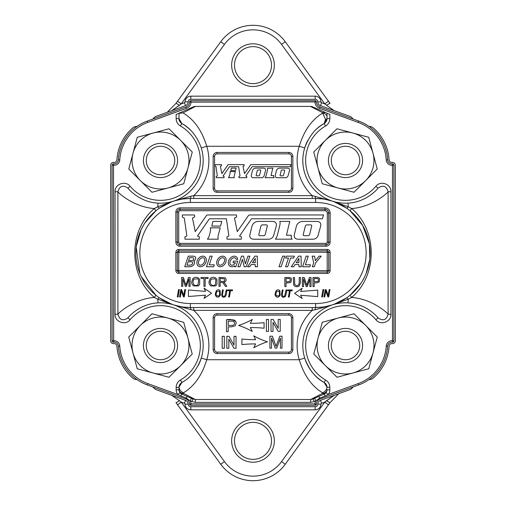 <?xml version="1.0" encoding="UTF-8"?>
<svg xmlns="http://www.w3.org/2000/svg" width="506" height="506" viewBox="0 0 506 506"><rect width="100%" height="100%" fill="white"/><g stroke="black" fill="none" stroke-linecap="round" stroke-linejoin="round"><path stroke-width="0.76" d="M253 422.352A18.501 18.501 0 0 1 269.021 450.1A18.501 18.501 0 0 1 236.979 450.1A18.501 18.501 0 0 1 253 422.352A18.501 18.501 0 0 1 269.021 450.1A18.501 18.501 0 0 1 236.979 450.1A18.501 18.501 0 0 1 253 422.352A18.501 18.501 0 0 1 269.021 450.1A18.501 18.501 0 0 1 236.979 450.1A18.501 18.501 0 0 1 253 422.352A18.501 18.501 0 0 1 269.021 450.1A18.501 18.501 0 0 1 236.979 450.1A18.501 18.501 0 0 1 253 422.352A18.501 18.501 0 0 1 269.021 450.1A18.501 18.501 0 0 1 236.979 450.1A18.501 18.501 0 0 1 253 422.352A18.501 18.501 0 0 1 269.021 450.1A18.501 18.501 0 0 1 236.979 450.1A18.501 18.501 0 0 1 253 422.352M328.445 404.8L285.239 464.274A39.847 39.847 0 0 1 220.761 464.274L175.961 402.618L220.761 464.274L177.555 404.8L181.237 402.125L177.555 404.8L220.761 464.274A39.847 39.847 0 0 0 285.239 464.274A39.847 39.847 0 0 1 220.761 464.274L224.449 461.598L181.237 402.125L179.39 400.651L181.237 402.125L184.437 403.288A0.949 0.949 0 0 1 185.057 404.167L188.188 404.111A4.08 4.08 0 0 0 185.506 400.347L156.31 389.721A5.692 5.692 0 0 1 154.121 388.285A28.462 28.462 0 0 0 152.711 386.894A28.462 28.462 0 0 1 154.121 388.285A5.692 5.692 0 0 0 156.31 389.721L185.506 400.347A4.08 4.08 0 0 1 188.188 404.111A2.631 2.631 0 0 0 190.819 406.697A2.631 2.631 0 0 1 188.188 404.111L185.057 404.167A5.762 5.762 0 0 0 190.819 409.828L190.819 406.697L315.181 406.697L190.819 406.697L190.819 409.828A5.762 5.762 0 0 1 185.057 404.167A0.949 0.949 0 0 0 184.437 403.288L185.506 400.347L184.437 403.288L181.237 402.125L224.449 461.598L220.761 464.274A39.847 39.847 0 0 0 285.239 464.274L330.038 402.618L328.445 404.8L324.763 402.125L334.257 395.338L326.61 400.651A4.554 0.424 36 0 0 330.038 402.618L338.78 393.693L330.038 402.618A4.554 0.424 36 0 1 326.61 400.651L324.763 402.125L328.445 404.8M285.239 41.726L330.038 103.382L285.239 41.726L328.445 101.2L324.763 103.875L328.445 101.2L285.239 41.726A39.847 39.847 0 0 0 220.761 41.726A39.847 39.847 0 0 1 285.239 41.726A39.847 39.847 0 0 0 220.761 41.726A39.847 39.847 0 0 1 285.239 41.726L281.551 44.401L324.763 103.875L326.61 105.349L324.763 103.875L321.563 102.712A0.949 0.949 0 0 1 320.943 101.832L317.812 101.889A4.08 4.08 0 0 0 320.494 105.653L349.69 116.279A5.692 5.692 0 0 1 351.879 117.715A28.462 28.462 0 0 0 353.289 119.106A28.462 28.462 0 0 1 351.879 117.715A5.692 5.692 0 0 0 349.69 116.279L320.494 105.653A4.08 4.08 0 0 1 317.812 101.889A2.631 2.631 0 0 0 315.181 99.302A2.631 2.631 0 0 1 317.812 101.889L320.943 101.832A5.762 5.762 0 0 0 315.181 96.172L315.181 99.302L190.819 99.302L315.181 99.302L315.181 96.172A5.762 5.762 0 0 1 320.943 101.832A0.949 0.949 0 0 0 321.563 102.712L320.494 105.653L321.563 102.712L324.763 103.875L281.551 44.401L285.239 41.726M177.555 101.2L220.761 41.726L175.961 103.382L177.555 101.2L181.237 103.875L171.743 110.662L179.39 105.349A4.554 0.424 -144 0 0 175.961 103.382L167.22 112.307L175.961 103.382A4.554 0.424 -144 0 1 179.39 105.349L181.237 103.875L177.555 101.2M253 46.647A18.501 18.501 0 0 1 269.021 74.395A18.501 18.501 0 0 1 236.979 74.395A18.501 18.501 0 0 1 253 46.647A18.501 18.501 0 0 1 269.021 74.395A18.501 18.501 0 0 1 236.979 74.395A18.501 18.501 0 0 1 253 46.647A18.501 18.501 0 0 1 269.021 74.395A18.501 18.501 0 0 1 236.979 74.395A18.501 18.501 0 0 1 253 46.647A18.501 18.501 0 0 1 269.021 74.395A18.501 18.501 0 0 1 236.979 74.395A18.501 18.501 0 0 1 253 46.647A18.501 18.501 0 0 1 269.021 74.395A18.501 18.501 0 0 1 236.979 74.395A18.501 18.501 0 0 1 253 46.647A18.501 18.501 0 0 1 269.021 74.395A18.501 18.501 0 0 1 236.979 74.395A18.501 18.501 0 0 1 253 46.647M171.743 395.338L179.39 400.651A4.554 0.424 144 0 1 175.961 402.618A4.554 0.424 144 0 0 179.39 400.651L171.743 395.338M334.257 110.662L326.61 105.349A4.554 0.424 -36 0 1 330.038 103.382A4.554 0.424 -36 0 0 326.61 105.349L334.257 110.662M188.188 101.889A2.631 2.631 0 0 1 190.819 99.302A2.631 2.631 0 0 0 188.188 101.889A4.08 4.08 0 0 1 185.506 105.653A4.08 4.08 0 0 0 188.188 101.889L185.057 101.832A0.949 0.949 0 0 1 184.437 102.712L185.506 105.653L156.31 116.279L185.506 105.653L184.437 102.712L181.237 103.875L224.449 44.401A35.293 35.293 0 0 1 281.551 44.401A35.293 35.293 0 0 0 224.449 44.401L220.761 41.726L224.449 44.401L181.237 103.875L184.437 102.712A0.949 0.949 0 0 0 185.057 101.832A5.762 5.762 0 0 1 190.819 96.172L315.181 96.172L190.819 96.172L190.819 99.302L190.819 96.172A5.762 5.762 0 0 0 185.057 101.832L188.188 101.889M154.121 117.715A5.692 5.692 0 0 1 156.31 116.279A5.692 5.692 0 0 0 154.121 117.715A28.462 28.462 0 0 1 152.711 119.106A28.462 28.462 0 0 0 154.121 117.715M136.07 126.487A28.462 28.462 0 0 0 137.107 126.373A28.462 28.462 0 0 1 136.07 126.487A5.692 5.692 0 0 0 132.907 127.816A5.692 5.692 0 0 1 136.07 126.487M116.924 159.744A45.54 45.54 0 0 1 132.907 127.816A45.54 45.54 0 0 0 116.924 159.744A2.846 2.846 0 0 1 113.806 162.401A2.846 2.846 0 0 0 116.924 159.744M110.687 165.234A2.846 2.846 0 0 1 113.806 162.401A2.846 2.846 0 0 0 110.687 165.234L110.687 340.766L110.687 165.234M113.806 343.599A2.846 2.846 0 0 1 110.687 340.766A2.846 2.846 0 0 0 113.806 343.599A2.846 2.846 0 0 1 116.924 346.256A2.846 2.846 0 0 0 113.806 343.599M132.907 378.184A45.54 45.54 0 0 1 116.924 346.256A45.54 45.54 0 0 0 132.907 378.184A5.692 5.692 0 0 0 136.07 379.513A5.692 5.692 0 0 1 132.907 378.184M137.107 379.627A28.462 28.462 0 0 0 136.07 379.513A28.462 28.462 0 0 1 137.107 379.627M317.812 404.111A2.631 2.631 0 0 1 315.181 406.697A2.631 2.631 0 0 0 317.812 404.111A4.08 4.08 0 0 1 320.494 400.347A4.08 4.08 0 0 0 317.812 404.111L320.943 404.167A0.949 0.949 0 0 1 321.563 403.288L320.494 400.347L349.69 389.721L320.494 400.347L321.563 403.288L324.763 402.125L281.551 461.598A35.293 35.293 0 0 1 224.449 461.598A35.293 35.293 0 0 0 281.551 461.598L285.239 464.274L281.551 461.598L324.763 402.125L321.563 403.288A0.949 0.949 0 0 0 320.943 404.167A5.762 5.762 0 0 1 315.181 409.828L190.819 409.828L315.181 409.828L315.181 406.697L315.181 409.828A5.762 5.762 0 0 0 320.943 404.167L317.812 404.111M351.879 388.285A5.692 5.692 0 0 1 349.69 389.721A5.692 5.692 0 0 0 351.879 388.285A28.462 28.462 0 0 1 353.289 386.894A28.462 28.462 0 0 0 351.879 388.285M369.93 379.513A28.462 28.462 0 0 0 368.893 379.627A28.462 28.462 0 0 1 369.93 379.513A5.692 5.692 0 0 0 373.093 378.184A5.692 5.692 0 0 1 369.93 379.513M389.076 346.256A45.54 45.54 0 0 1 373.093 378.184A45.54 45.54 0 0 0 389.076 346.256A2.846 2.846 0 0 1 392.194 343.599A2.846 2.846 0 0 0 389.076 346.256M395.312 340.766A2.846 2.846 0 0 1 392.194 343.599A2.846 2.846 0 0 0 395.312 340.766L395.312 165.234L395.312 340.766M392.194 162.401A2.846 2.846 0 0 1 395.312 165.234A2.846 2.846 0 0 0 392.194 162.401A2.846 2.846 0 0 1 389.076 159.744A2.846 2.846 0 0 0 392.194 162.401M373.093 127.816A45.54 45.54 0 0 1 389.076 159.744A45.54 45.54 0 0 0 373.093 127.816A5.692 5.692 0 0 0 369.93 126.487A5.692 5.692 0 0 1 373.093 127.816M368.893 126.373A28.462 28.462 0 0 0 369.93 126.487A28.462 28.462 0 0 1 368.893 126.373M337.964 357.571A14.231 14.231 0 0 1 338.824 332.935A14.231 14.231 0 0 1 359.728 346.003A14.231 14.231 0 0 1 337.964 357.571M336.452 359.987A17.077 17.077 0 0 1 337.224 330.57A17.077 17.077 0 0 1 362.581 345.503A17.077 17.077 0 0 1 336.452 359.987A17.077 17.077 0 0 0 362.581 345.503M365.629 180.623L365.61 180.642A28.462 28.462 0 0 0 352.853 133.021A28.462 28.462 0 0 0 317.989 167.884A28.462 28.462 0 0 0 365.61 180.642L377.229 169.023L368.722 137.278L336.977 128.771L313.739 152.009L322.246 183.754L353.991 192.261L365.61 180.642M180.623 365.629L192.223 354.029L187.973 338.153A28.462 28.462 0 0 0 140.352 325.396A28.462 28.462 0 0 0 132.983 352.891L137.24 368.76L153.109 373.017A28.462 28.462 0 0 0 187.973 338.153L183.716 322.284L151.971 313.777L128.733 337.015L132.983 352.891A28.462 28.462 0 0 0 153.109 373.017L168.985 377.267L180.604 365.648M329.849 114.445L312.778 106.905A5.692 5.692 0 0 0 310.482 106.418L322.448 112.585L325.573 112.553L329.849 114.445L329.849 118.594A8.539 8.539 0 0 1 325.579 125.988A39.847 39.847 0 0 0 314.903 186.018A39.847 39.847 0 0 0 375.876 186.29C380.48 180.174 391.372 184.083 390.948 191.768L388.108 191.768C386.666 193.817 371.537 207.156 351.645 208.548C377.666 230.42 377.83 275.422 351.645 297.452L348.229 299.223L332.379 304.878A42.694 42.694 0 0 0 304.701 358.058L299.255 359.734C303.954 375.199 311.683 386.211 322.448 392.764L322.448 393.415L310.652 399.493L313.05 398.975L324.289 394.016A4.554 4.554 0 0 0 327.002 389.848L327.002 389.563A4.554 3.852 -0 0 1 322.448 393.415L324.289 394.016L325.206 395.97L319.684 398.121L315.807 400.872L314.656 398.266M361.075 283.094L350.076 295.245L351.645 297.452C371.606 298.869 386.685 312.202 388.108 314.232L390.948 314.232C391.372 321.898 380.493 325.839 375.876 319.71L378.045 317.869C376.768 316.054 365.547 303.663 348.014 302.885A42.694 42.694 0 0 0 332.379 304.878L324.757 306.744M190.819 405.274L315.181 405.274L314.972 403.851L191.028 403.851L190.819 405.274A1.208 1.208 0 0 1 189.611 404.085L191.028 403.851A6.926 6.926 0 0 0 190.193 400.872L186.316 398.121L177.808 394.516A7.4 7.4 0 0 1 176.151 389.848L176.151 387.406A8.539 8.539 0 0 1 180.421 380.012A39.847 39.847 0 0 0 191.097 319.982A39.847 39.847 0 0 0 130.124 319.71C125.52 325.826 114.628 321.917 115.052 314.232L117.892 314.232C119.334 312.183 134.463 298.844 154.355 297.452C128.334 275.58 128.17 230.578 154.355 208.548C134.394 207.131 119.315 193.798 117.892 191.768C119.574 185.936 122.926 184.722 127.955 188.131C129.232 189.946 140.453 202.337 157.986 203.115A42.694 42.694 0 0 0 201.299 147.942C196.998 136.253 190.515 128.113 181.844 123.521L178.997 118.594L178.997 113.338L182.976 112.882C194 119.359 201.926 130.485 206.745 146.266L201.299 147.942M193.76 307.515L193.76 310.361L173.621 304.878A42.694 42.694 0 0 0 157.986 302.885C140.504 303.651 129.226 316.035 127.955 317.869C122.92 321.272 119.561 320.064 117.892 314.232L117.892 191.768L115.052 191.768C114.628 184.102 125.507 180.161 130.124 186.29L127.955 188.131M193.222 106.905L176.151 114.445L193.222 106.905A5.692 5.692 0 0 1 195.518 106.418L310.482 106.418M180.623 140.371L180.642 140.39A28.462 28.462 0 0 0 133.021 153.147A28.462 28.462 0 0 0 167.884 188.011A28.462 28.462 0 0 0 180.642 140.39L169.023 128.771L137.278 137.278L128.771 169.023L152.009 192.261L183.754 183.754L192.261 152.009L180.642 140.39M365.629 325.377L354.029 313.777L338.153 318.027A28.462 28.462 0 0 0 325.396 365.648L337.015 377.267L352.891 373.017L368.76 368.76L373.017 352.891A28.462 28.462 0 0 0 338.153 318.027L322.284 322.284L318.027 338.153L313.777 354.029L325.396 365.648A28.462 28.462 0 0 0 373.017 352.891L377.267 337.015L365.648 325.396M177.574 160.497A17.077 17.077 0 0 1 151.446 174.981A17.077 17.077 0 0 1 152.217 145.564A17.077 17.077 0 0 1 177.574 160.497M337.964 172.565A14.231 14.231 0 0 1 338.824 147.929A14.231 14.231 0 0 1 359.728 160.997A14.231 14.231 0 0 1 337.964 172.565M336.452 174.981A17.077 17.077 0 0 1 337.224 145.564A17.077 17.077 0 0 1 362.581 160.497A17.077 17.077 0 0 1 336.452 174.981M152.957 357.571A14.231 14.231 0 0 1 153.818 332.935A14.231 14.231 0 0 1 174.722 346.003A14.231 14.231 0 0 1 152.957 357.571M151.446 359.987A17.077 17.077 0 0 1 152.217 330.57A17.077 17.077 0 0 1 177.574 345.503A17.077 17.077 0 0 1 151.446 359.987M152.957 172.565A14.231 14.231 0 0 1 153.818 147.929A14.231 14.231 0 0 1 174.722 160.997A14.231 14.231 0 0 1 152.957 172.565M279.786 336.205L282.019 336.205L282.019 348.16L280.432 348.16L280.432 338.16L276.744 348.16L275.207 348.16L271.558 337.995L271.507 348.16L269.919 348.16L269.919 336.205L272.424 336.205L276.036 346.446L279.786 336.205M226.498 319.741C230.053 319.039 233.165 319.665 235.853 321.607L236.22 323.201L235.081 325.851L231.444 326.851L228.187 326.851L228.187 331.696L226.498 331.696L226.498 319.741L233.266 319.849L234.79 320.399L235.853 321.607L236.22 323.201L235.081 325.851M228.187 321.165L228.187 325.428L231.463 325.428C233.475 325.428 234.48 324.7 234.48 323.245C234.442 321.708 233.424 321.013 231.432 321.165L228.187 321.165M326.041 289.571L327.059 292.335A43.706 43.706 0 0 1 327.768 294.384A22.46 22.46 0 0 1 328.16 295.833A43.25 43.25 0 0 1 328.445 293.91L329.185 289.571L329.975 289.571L328.71 296.946L327.913 296.946L326.408 292.689A27.052 27.052 0 0 1 325.782 290.697A19.228 19.228 0 0 1 325.548 292.462L324.776 296.946L323.992 296.946L325.25 289.571L326.041 289.571M322.531 296.946L321.721 296.946L322.98 289.571L323.789 289.571L322.531 296.946M317.73 296.605L317.73 290.109L300.64 291.462L302.145 288.237L294.581 293.353L302.145 298.477L300.64 295.251L317.73 296.605M317.616 278.642A5.224 5.224 0 0 0 316.497 278.553L314.182 278.553L314.182 281.798L318.173 281.368L318.375 279.173A1.347 1.347 0 0 0 317.616 278.642M319.628 278.876L319.166 282.063L316.509 282.867L314.182 282.867L314.182 286.554L312.98 286.554L312.98 277.49L316.402 277.49A8.431 8.431 0 0 1 317.781 277.573A2.745 2.745 0 0 1 318.9 277.996A2.233 2.233 0 0 1 319.628 278.876M294.644 284.208L294.726 284.461C297.098 286.522 298.603 285.941 299.236 282.721L299.236 277.49L300.438 277.49L300.438 282.721L299.008 286.2C296.548 287.136 294.764 286.738 293.651 284.998L293.303 277.49L294.505 277.49L294.726 284.461M288.382 281.798L290.033 281.368L290.235 279.173A1.347 1.347 0 0 0 289.476 278.642A5.224 5.224 0 0 0 288.357 278.553L286.042 278.553L286.042 281.798L288.825 281.779M288.369 282.867L286.042 282.867L286.042 286.554L284.84 286.554L284.84 277.49L288.262 277.49A8.431 8.431 0 0 1 289.641 277.573A2.745 2.745 0 0 1 290.76 277.996A2.233 2.233 0 0 1 291.488 278.876L291.026 282.063L289.09 282.835M286.092 294.144L285.542 295.978A2.479 2.479 0 0 1 284.682 296.908C282.354 297.838 281.33 296.82 281.608 293.853L282.272 289.957L283.056 289.957L282.304 294.34C282.335 296.478 283.151 296.965 284.751 295.801L286.029 289.957L286.813 289.957L286.01 294.606M276.143 295.542L278.604 296.029L279.476 294.796L279.325 291.254L276.618 291.443L276.327 291.867M276.618 291.443L275.808 294.15L276.327 295.808M279.9 290.684L280.147 295.232C278.471 297.68 276.89 297.857 275.39 295.763A3.846 3.846 0 0 1 275.043 294.106L276.023 290.918C277.307 289.565 278.597 289.483 279.9 290.684M178.548 289.571L179.358 289.571L178.099 296.946L177.29 296.946L178.548 289.571M226.327 294.087L225.771 295.921A2.479 2.479 0 0 1 224.911 296.858C222.589 297.787 221.565 296.769 221.837 293.796L222.501 289.906L223.285 289.906L222.532 294.29C222.564 296.427 223.38 296.914 224.98 295.751L226.264 289.906L227.042 289.906L226.239 294.549M219.56 295.061L219.56 291.197L216.853 291.386L216.043 294.1L216.562 295.751L218.832 295.978L219.705 294.739M215.271 294.049L216.252 290.868C217.536 289.508 218.832 289.432 220.129 290.634L220.376 295.181C218.706 297.629 217.118 297.806 215.619 295.713A3.846 3.846 0 0 1 215.271 294.049M224.443 278.85L220.173 278.445L220.173 281.393L222.71 281.393A3.814 3.814 0 0 0 223.975 281.222A1.347 1.347 0 0 0 224.664 280.691L224.443 278.85M221.539 282.411L220.173 282.411L220.173 286.364L218.997 286.364L218.997 277.459L224.753 277.699A1.98 1.98 0 0 1 225.746 278.547C226.65 280.457 225.942 281.715 223.608 282.316A3.017 3.017 0 0 1 224.316 282.759A6.072 6.072 0 0 1 225.296 283.942L226.846 286.364L225.366 286.364L224.183 284.511A17.723 17.723 0 0 0 223.336 283.284A2.656 2.656 0 0 0 222.735 282.69A1.803 1.803 0 0 0 222.197 282.456A3.82 3.82 0 0 0 221.539 282.411M210.192 281.285L210.192 282.664M216.91 284.347A3.757 3.757 0 0 1 215.366 285.966L210.951 285.909A3.934 3.934 0 0 1 209.452 284.252A5.022 5.022 0 0 1 208.94 282.032L210.129 278.553C211.66 277.149 213.424 276.927 215.429 277.889A3.877 3.877 0 0 1 216.941 279.533L216.91 284.347M211.059 279.173L210.154 282.044L211.021 284.581C212.495 285.82 213.949 285.82 215.385 284.574L215.879 280.02A2.827 2.827 0 0 0 214.803 278.762L211.059 279.173M198.086 285.966L193.671 285.909A3.934 3.934 0 0 1 192.172 284.252A5.022 5.022 0 0 1 191.66 282.032L192.856 278.553C194.38 277.149 196.145 276.927 198.15 277.889A3.877 3.877 0 0 1 199.661 279.533L199.636 284.347A3.757 3.757 0 0 1 198.086 285.966M198.105 284.574L198.599 280.02A2.827 2.827 0 0 0 197.523 278.762L193.779 279.173L192.875 282.044L193.741 284.581C195.215 285.82 196.67 285.82 198.105 284.574M185.93 285.087A60.809 60.809 0 0 1 186.404 283.657L188.529 277.459L190.117 277.459L190.117 286.364L188.985 286.364L188.985 278.914L186.391 286.364L185.335 286.364L182.755 278.781L182.755 286.364L181.622 286.364L181.622 277.459L183.393 277.459L185.5 283.765A69.316 69.316 0 0 1 185.93 285.087M276.339 170.933L275.315 175.165A7.849 3.447 -35.5 0 0 277.528 177.726L285.169 177.726A6.907 4.32 -129.6 0 0 288.154 175.5L289.445 170.781A7.754 3.434 144.5 0 0 287.256 168.106L279.976 168.106A6.723 4.744 50.4 0 0 276.339 170.933M283.562 175.089A2.334 1.41 -131.2 0 1 282.595 175.822L280.678 175.822A1.467 0.765 -32.8 0 1 280.096 175.184L281.216 170.674A2.309 1.366 48.8 0 1 282.133 169.984L284.056 169.984A2.258 0.949 145.1 0 1 284.65 170.661L283.562 175.089M261.216 177.726A6.907 4.32 -129.6 0 0 264.208 175.5L265.492 170.781A7.754 3.434 144.5 0 0 263.303 168.106L256.023 168.106A6.723 4.744 50.4 0 0 252.386 170.933L251.362 175.165A7.849 3.447 -35.5 0 0 253.582 177.726L261.216 177.726M260.103 169.984A2.258 0.949 145.1 0 1 260.704 170.661L259.61 175.089A2.334 1.41 -131.2 0 1 258.642 175.822L256.725 175.822A1.467 0.765 -32.8 0 1 256.144 175.184L257.263 170.674A2.309 1.366 48.8 0 1 258.18 169.984L260.103 169.984M235.511 170.636L236.138 168.106L231.406 168.106L230.774 170.636L235.511 170.636M224.531 256.7A5.68 4.276 -56.8 0 0 216.764 261.804A5.68 4.276 -56.8 0 0 222.963 265.859A5.68 4.276 -56.8 0 0 224.531 256.7M223.665 258.028A4.092 2.707 -56.8 0 0 218.333 261.88A4.092 2.707 -56.8 0 0 222.26 264.455A4.092 2.707 -56.8 0 0 223.665 258.028M203.848 258.028A4.092 2.707 -56.8 0 0 198.523 261.88A4.092 2.707 -56.8 0 0 202.444 264.455A4.092 2.707 -56.8 0 0 203.848 258.028M204.721 256.7A5.68 4.276 -56.8 0 0 196.954 261.804A5.68 4.276 -56.8 0 0 203.146 265.859A5.68 4.276 -56.8 0 0 204.721 256.7M235.454 262.759A4.092 2.707 -56.8 0 1 230.515 264.651A4.092 2.707 -56.8 0 1 231.697 258.914A4.092 2.707 -56.8 0 1 236.157 259.331L237.744 259.331A5.68 4.276 -56.8 0 0 232.02 256.776A5.68 4.276 -56.8 0 0 228.51 264.208A5.68 4.276 -56.8 0 0 234.67 265.833L234.67 266.757L235.847 266.757L237.725 261.109L233.418 261.109L233.064 262.759L235.454 262.759M213.69 266.757L206.48 266.757L210.022 256.156L212.159 256.156L209.199 264.84L214.335 264.84L213.69 266.757M327.199 273.474L178.801 273.474A2.935 2.935 0 0 1 175.867 270.539L175.867 252.367A2.935 2.935 0 0 1 178.801 249.433L327.199 249.433A2.935 2.935 0 0 1 330.133 252.367L330.133 270.539A2.935 2.935 0 0 1 327.199 273.474L327.199 272.051L178.801 272.051A1.512 1.512 0 0 1 177.29 270.539L177.29 252.367A1.512 1.512 0 0 1 178.801 250.856L327.199 250.856A1.512 1.512 0 0 1 328.71 252.367L328.71 270.539A1.512 1.512 0 0 1 327.199 272.051L327.199 270.628L178.713 270.539L178.801 252.279L327.199 252.279L327.199 270.628M312.132 256.156L314.58 256.156L315.352 260.691L319.096 256.156L321.24 256.156L315.58 262.873L314.315 266.757L312.328 266.757L313.695 262.873L312.132 256.156M193.001 256.15L188.27 256.15L184.728 266.757L189.453 266.757A5.92 5.92 0 0 0 192.672 265.802A4.212 4.212 0 0 0 194.582 262.582A1.543 1.543 0 0 0 193.634 261.039A3.276 3.276 0 0 0 195.759 257.971A1.518 1.518 0 0 0 194.943 256.624A4.2 4.2 0 0 0 193.001 256.15M237.883 266.757L241.545 256.156L243.557 256.156L245.34 263.885L247.902 256.156L249.875 256.156L246.194 266.757L244.17 266.757L242.456 259.376L239.958 266.757L237.883 266.757M307.876 235.701L304.321 235.701A2.726 1.423 -32.8 0 1 303.239 234.512L305.32 226.157A4.282 2.53 48.8 0 1 307.022 224.879L310.583 224.879A4.187 1.758 145.1 0 1 311.696 226.138L309.672 234.348A4.32 2.612 -131.2 0 1 307.876 235.701M263.468 235.701L259.913 235.701A2.726 1.423 -32.8 0 1 258.832 234.512L260.906 226.157A4.282 2.53 48.8 0 1 262.608 224.879L266.175 224.879A4.187 1.758 145.1 0 1 267.282 226.138L265.258 234.348A4.32 2.612 -131.2 0 1 263.468 235.701M184.861 236.903L186.866 235.954L184.304 218.149L182.268 217.061L182.4 214.961L194.43 214.961L194.608 217.004L192.47 218.048L195.265 231.628L206.29 215.739A1.815 1.815 0 0 1 207.783 214.961L236.46 214.961L236.637 217.004L234.499 218.048L237.295 231.628L248.32 215.739A1.815 1.815 0 0 1 249.812 214.961L323.6 214.961L322.316 218.782L251.944 218.782A0.974 0.974 0 0 0 251.147 219.206L239.521 236.049L241.419 236.846L241.318 239.186L227.049 239.186L226.897 236.903L228.895 235.954L226.403 218.782L210.041 218.782A1.214 1.214 0 0 0 209.041 219.307L197.492 236.049L199.389 236.846L199.288 239.186L185.019 239.186L184.861 236.903M280.084 223.07A10.594 10.594 0 0 1 279.774 225.486L277.377 235.1A10.854 10.854 0 0 1 275.384 239.174L292.139 239.174A3.447 3.447 0 0 1 291.247 236.859L291.247 235.233L286.466 235.233L289.723 221.394L279.805 221.394L279.913 221.761A4.535 4.535 0 0 1 280.084 223.07M303.024 221.394A12.46 8.798 50.4 0 0 296.276 226.644L294.378 234.48A14.547 6.395 -35.5 0 0 298.489 239.23L312.651 239.23A12.808 8.007 -129.6 0 0 318.192 235.1L320.583 226.353A14.377 6.363 144.5 0 0 316.522 221.394L303.024 221.394M183.52 307.085L190.382 307.515L190.382 303.53A50.53 50.53 0 0 1 139.852 253A50.53 50.53 0 0 1 190.382 202.47L190.382 198.485L315.617 198.485A54.515 54.515 0 0 1 370.133 253A54.515 54.515 0 0 1 315.617 307.515L190.382 307.515A54.515 54.515 0 0 1 135.867 253A54.515 54.515 0 0 1 190.382 198.485A2.846 0.5 90 0 0 190.87 196.208L173.621 201.122L181.243 199.256M190.87 196.208L193.76 195.639A48.386 48.386 0 0 0 206.745 146.266L299.255 146.266C303.948 130.807 311.677 119.802 322.448 113.236A4.554 3.776 -0 0 1 327.002 117.012L327.002 113.186L327.002 118.594L324.156 123.521A5.692 5.692 0 0 0 327.002 118.594L327.002 118.474M144.925 222.906L155.924 210.755L154.355 208.548L157.771 206.777L173.621 201.122L166.657 203.918M171.876 201.723L159.447 208.111A2.846 0.651 55.4 0 1 157.771 206.777L157.986 203.115M190.382 198.485L183.52 198.915M181.509 199.212L175.462 200.566M193.76 198.485L193.76 195.639L312.24 195.639L332.379 201.122A42.694 42.694 0 0 0 348.014 203.115C365.496 202.349 376.774 189.965 378.045 188.131C383.08 184.728 386.439 185.936 388.108 191.768L388.108 314.232C386.426 320.064 383.074 321.278 378.045 317.869M312.24 198.485L312.24 195.639A48.386 48.386 0 0 1 299.255 146.266L304.701 147.942A42.694 42.694 0 0 0 332.379 201.122L339.343 203.918M190.382 202.47L315.617 202.47L315.617 198.485L322.48 198.915M324.491 199.212L330.538 200.566M368.039 309.242A42.694 42.694 0 0 0 332.379 304.878L315.13 309.792A2.846 0.5 -90 0 1 315.617 307.515L322.48 307.085M324.491 306.788L330.538 305.434M348.014 302.885L348.229 299.223A2.846 0.651 -124.6 0 0 346.553 297.889L334.124 304.277M362.138 281.425L364.782 276.561M364.896 276.32L365.92 274.018M366.161 273.436L369.772 259.306M369.81 258.939L369.393 244.018M369.342 243.74L362.713 225.537L350.076 210.755L351.645 208.548L348.229 206.777L332.379 201.122L324.751 199.256M348.014 203.115L348.229 206.777A2.846 0.651 124.6 0 1 346.553 208.111L334.124 201.723M315.13 309.792L312.24 310.361A48.386 48.386 0 0 0 299.255 359.734L206.745 359.734C202.052 375.193 194.323 386.198 183.551 392.764C180.971 391.783 179.453 389.917 179.004 387.166L178.997 389.563A4.554 3.852 180 0 0 183.551 393.415L181.711 394.016L192.95 398.975L195.348 399.493L183.551 393.415L183.551 392.764M312.24 307.515L312.24 310.361L193.76 310.361A48.386 48.386 0 0 1 206.745 359.734L201.299 358.058A42.694 42.694 0 0 0 173.621 304.878L166.657 302.082M181.509 306.788L175.462 305.434M171.876 304.277L159.447 297.889A2.846 0.651 -55.4 0 0 157.771 299.223L173.621 304.878L181.243 306.744M288.863 192.299L217.137 192.299A3.985 3.985 0 0 1 213.152 188.314L213.152 156.436A3.985 3.985 0 0 1 217.137 152.451L288.863 152.451A3.985 3.985 0 0 1 292.847 156.436L292.847 188.314A3.985 3.985 0 0 1 288.863 192.299L288.863 190.876L217.137 190.876A2.562 2.562 0 0 1 214.576 188.314L214.576 156.436A2.562 2.562 0 0 1 217.137 153.875L288.863 153.875A2.562 2.562 0 0 1 291.424 156.436L291.424 188.314A2.562 2.562 0 0 1 288.863 190.876M143.862 224.575L141.218 229.439M141.104 229.68L136.228 246.694M136.19 247.061L139.871 273.512M140.061 273.967L141.073 276.251M141.237 276.605L155.924 295.245L154.355 297.452L157.771 299.223L157.986 302.885M176.151 114.445L176.151 118.594L178.997 118.594A5.692 5.692 0 0 0 179.2 120.099M179.326 120.504A5.692 5.692 0 0 0 179.946 121.744M180.187 122.072A5.692 5.692 0 0 0 181.844 123.521A42.694 42.694 0 0 1 190.395 130.023M179.004 387.166L181.844 382.479C190.484 377.925 196.973 369.785 201.299 358.058A42.694 42.694 0 0 1 198.08 365.756M329.849 118.594L327.002 118.594A4.554 1.145 -0 0 1 325.522 119.435L324.156 123.521C315.516 128.075 309.027 136.215 304.701 147.942A42.694 42.694 0 0 1 307.92 140.244M325.579 125.988L324.156 123.521A42.694 42.694 0 0 0 318.622 127.329M317.964 127.873A42.694 42.694 0 0 0 317.249 128.492M316.541 129.131A42.694 42.694 0 0 0 315.845 129.783M312.664 133.217A42.694 42.694 0 0 0 311.791 134.299M182.976 112.882L195.518 106.418M325.573 112.553L312.778 106.905M176.151 389.848L178.997 389.848A4.554 4.554 0 0 0 181.711 394.016L192.95 398.975L191.799 401.581L195.348 402.333L195.348 399.493L310.652 399.493L310.652 402.333L314.201 401.581L313.05 398.975L324.289 394.016L313.05 398.975M180.421 380.012L181.844 382.479A5.692 5.692 0 0 0 178.997 387.406L176.151 387.406M325.206 395.97L328.192 394.516A7.4 7.4 0 0 0 329.849 389.848L329.849 387.406L326.996 387.166C326.547 389.917 325.029 391.783 322.448 392.764M189.611 101.915L191.028 102.149A6.926 6.926 0 0 1 186.48 108.328L185.993 106.994A5.503 5.503 0 0 0 189.611 101.915A1.208 1.208 0 0 1 190.819 100.726L315.181 100.726L314.972 102.149A6.926 6.926 0 0 0 319.52 108.328L358.229 122.414A42.694 42.694 0 0 1 386.236 159.915A5.692 5.692 0 0 0 392.466 165.234L392.466 340.766L393.889 340.766A1.423 1.423 0 0 1 392.327 342.182L392.466 340.766A5.692 5.692 0 0 0 386.236 346.085A42.694 42.694 0 0 1 358.229 383.586L328.192 394.516L325.984 392.719M326.996 387.166L324.156 382.479C315.485 377.887 309.002 369.747 304.701 358.058A42.694 42.694 0 0 0 324.156 382.479L322.657 381.575M185.993 106.994L147.284 121.079A44.117 44.117 0 0 0 118.341 159.833L119.764 159.915A42.694 42.694 0 0 1 147.771 122.414L186.48 108.328M190.819 100.726L191.028 102.149L316.389 101.915A5.503 5.503 0 0 0 320.007 106.994L358.716 121.079A44.117 44.117 0 0 1 387.659 159.833A4.269 4.269 0 0 0 392.327 163.817A1.423 1.423 0 0 1 393.889 165.234L393.889 340.766M118.341 159.833A4.269 4.269 0 0 1 113.673 163.817L113.534 165.234A5.692 5.692 0 0 0 119.764 159.915M113.673 163.817A1.423 1.423 0 0 0 112.111 165.234L112.111 340.766A1.423 1.423 0 0 0 113.673 342.182L113.534 165.234L112.111 165.234M315.181 100.726A1.208 1.208 0 0 1 316.389 101.915M189.611 404.085A5.503 5.503 0 0 0 185.993 399.006L187.138 396.413M393.889 165.234L392.466 165.234L392.327 163.817M358.229 383.586L358.716 384.921L320.007 399.006A5.503 5.503 0 0 0 316.389 404.085A1.208 1.208 0 0 1 315.181 405.274M316.389 404.085L314.972 403.851A6.926 6.926 0 0 1 315.807 400.872L314.201 401.581M392.327 342.182A4.269 4.269 0 0 0 387.659 346.167A44.117 44.117 0 0 1 358.716 384.921M327.002 387.406A5.692 5.692 0 0 0 324.156 382.479L325.579 380.012A39.847 39.847 0 0 1 314.903 319.982A39.847 39.847 0 0 1 375.876 319.71M217.137 313.701A3.985 3.985 0 0 0 213.152 317.686L213.152 349.564A3.985 3.985 0 0 0 217.137 353.549L288.863 353.549A3.985 3.985 0 0 0 292.847 349.564L292.847 317.686A3.985 3.985 0 0 0 288.863 313.701L217.137 313.701L217.137 315.124A2.562 2.562 0 0 0 214.576 317.686L214.576 349.564A2.562 2.562 0 0 0 217.137 352.125L288.863 352.125A2.562 2.562 0 0 0 291.424 349.564L291.424 317.686L292.847 317.686M275.207 348.16L271.507 337.995M272.424 336.205L276.112 346.414M276.352 345.788L276.459 345.427M178.713 212.027L177.29 212.027L177.29 242.096A2.701 2.701 0 0 0 179.991 244.796L179.991 246.22A4.124 4.124 0 0 1 175.867 242.096L175.867 212.027L177.29 212.027A2.701 2.701 0 0 1 179.991 209.32L325.035 209.32A3.675 3.675 0 0 1 328.71 213.001L328.71 242.096A2.701 2.701 0 0 1 326.003 244.796L326.003 246.22A4.124 4.124 0 0 0 330.133 242.096L330.133 213.001L327.287 213.001A2.252 2.252 0 0 0 325.035 210.743L179.991 210.743A1.278 1.278 0 0 0 178.713 212.027L178.713 242.096A1.278 1.278 0 0 0 179.991 243.373L326.003 243.373A1.278 1.278 0 0 0 327.287 242.096L327.287 213.001M179.991 243.373L179.991 244.796L326.003 244.796L326.003 243.373M218.054 236.119L220.205 227.833L210.287 227.833A4.624 4.624 0 0 1 210.559 230.255A34.591 34.591 0 0 1 208.902 236.681A7.558 7.558 0 0 1 207.384 239.186L218.282 239.186A4.624 4.624 0 0 1 217.972 237.048L218.054 236.119M212.956 221.394L211.786 226.087L220.565 226.087L221.736 221.394L212.956 221.394M258.61 221.394A12.46 8.798 50.4 0 0 251.861 226.644L249.964 234.48A14.547 6.395 -35.5 0 0 254.075 239.23L268.237 239.23A12.808 8.007 -129.6 0 0 273.778 235.1L276.168 226.353A14.377 6.363 144.5 0 0 272.108 221.394L258.61 221.394M308.287 256.156L305.327 264.79L310.501 264.79L309.849 266.757L302.563 266.757L306.136 256.156L308.287 256.156M285.574 266.757L288.534 258.022L285.574 258.022L286.225 256.156L294.359 256.156L293.739 258.022L290.621 258.022L287.693 266.757L285.574 266.757M254.872 256.156L257.269 256.156L257.465 266.757L255.258 266.757L255.258 264.53L251.235 264.53L249.781 266.757L247.51 266.757L254.872 256.156M255.258 258.414L255.258 262.684L252.45 262.684L255.258 258.414M193.779 258.914A0.911 0.911 0 0 0 193.248 257.902A2.391 2.391 0 0 0 192.293 257.699L189.541 257.699L188.542 260.584L191.989 260.584A2.106 2.106 0 0 0 193.779 258.914M191.059 261.792A3.333 3.333 0 0 1 192.293 262.026A0.614 0.614 0 0 1 192.666 262.481A2.138 2.138 0 0 1 191.673 264.714A3.093 3.093 0 0 1 190.073 265.157L186.967 265.157L188.124 261.792L191.059 261.792M298.591 256.156L301.057 256.156L301.26 266.757L298.913 266.757L298.913 264.562L295.042 264.562L293.644 266.757L291.235 266.757L298.591 256.156M296.231 262.709L298.913 258.503L298.913 262.74L296.231 262.709M281.153 266.757L279.021 266.757L282.614 256.156L284.695 256.156L281.153 266.757M220.357 166.303L221.868 173.621L227.814 165.057A0.98 0.98 0 0 1 228.617 164.633L244.082 164.633L244.177 165.74L243.025 166.303L244.531 173.621L250.476 165.057A0.98 0.98 0 0 1 251.28 164.633L291.076 164.633L290.381 166.695L252.431 166.695A0.525 0.525 0 0 0 252.001 166.923L245.733 176.006L246.757 176.436L246.7 177.701L239.003 177.701L238.921 176.467L240.002 175.955L238.661 166.695L229.832 166.695A0.651 0.651 0 0 0 229.294 166.98L223.064 176.006L224.088 176.436L224.031 177.701L216.34 177.701L216.258 176.467L217.333 175.955L215.954 166.354L214.854 165.766L214.923 164.633L221.413 164.633L221.508 165.74L220.357 166.303M230.11 172.888A18.652 18.652 0 0 1 229.218 176.347A4.073 4.073 0 0 1 228.402 177.701L234.278 177.701A2.492 2.492 0 0 1 234.107 176.55L235.315 171.578L229.964 171.578A2.492 2.492 0 0 1 230.11 172.888M266.143 175.493A5.851 5.851 0 0 1 265.068 177.695L274.107 177.695A1.86 1.86 0 0 1 273.626 176.442L273.626 175.569L271.045 175.569L272.804 168.106L267.516 168.302A2.441 2.441 0 0 1 267.604 169.01A5.711 5.711 0 0 1 267.44 170.313L266.143 175.493M208.092 278.509L205.145 278.509L205.145 286.364L203.962 286.364L203.962 278.509L201.034 278.509L201.034 277.459L208.092 277.459L208.092 278.509M232.406 290.716L230.496 290.716L229.414 297.035L228.636 297.035L229.718 290.716L227.795 290.716L227.934 289.906L232.539 289.906L232.406 290.716M205.537 295.156L204.032 298.376L211.597 293.259L204.032 288.142L205.537 291.367L188.453 290.014L188.453 296.503L205.537 295.156M184.76 289.571L185.544 289.571L184.279 296.946L183.482 296.946L181.977 292.689A27.052 27.052 0 0 1 181.357 290.697A19.228 19.228 0 0 1 181.116 292.462L180.345 296.946L179.56 296.946L180.825 289.571L181.616 289.571L182.628 292.335A43.706 43.706 0 0 1 183.343 294.384A22.46 22.46 0 0 1 183.735 295.833A43.25 43.25 0 0 1 184.013 293.91L184.76 289.571M290.267 290.773L289.185 297.092L288.401 297.092L289.489 290.773L287.566 290.773L287.705 289.957L292.31 289.957L292.171 290.773L290.267 290.773M306.345 283.904A70.536 70.536 0 0 1 306.781 285.245A61.884 61.884 0 0 1 307.262 283.796L309.432 277.49L311.045 277.49L311.045 286.554L309.887 286.554L309.887 278.964L307.256 286.554L306.174 286.554L303.549 278.838L303.549 286.554L302.398 286.554L302.398 277.49L304.201 277.49L306.345 283.904M234.006 348.267L236.036 348.267L236.036 336.313L234.006 336.313L234.006 345.155L228.965 336.313L226.833 336.313L226.833 348.267L228.82 348.267L228.82 339.197L234.006 348.267M224.329 336.313L222.185 336.313L222.185 348.267L224.329 348.267L224.329 336.313M250.375 327.565L252.254 331.424A71.738 71.738 0 0 0 238.573 325.447A71.738 71.738 0 0 0 252.254 319.463L250.375 323.321A119.568 119.568 0 0 0 264.081 322.657L264.081 328.23A119.568 119.568 0 0 0 250.375 327.565M253.746 335.832L255.625 339.684A119.568 119.568 0 0 1 241.919 339.02L241.919 344.592A119.568 119.568 0 0 1 255.625 343.928L253.746 347.786A71.738 71.738 0 0 1 267.427 341.809A71.738 71.738 0 0 1 253.746 335.832M273.151 319.469L271.02 319.469L271.02 331.424L273.006 331.424L273.006 322.347L278.192 331.424L280.223 331.424L280.223 319.469L278.192 319.469L278.192 328.312L273.151 319.469M266.371 319.469L268.515 319.469L268.515 331.424L266.371 331.424L266.371 319.469M130.124 319.71L127.955 317.869M113.673 342.182A4.269 4.269 0 0 1 118.341 346.167L119.764 346.085A42.694 42.694 0 0 0 147.771 383.586L177.808 394.516L180.016 392.719M180.794 395.97L181.711 394.016L192.95 398.975M191.799 401.581L190.193 400.872L191.344 398.266M375.876 186.29L378.045 188.131M325.522 119.435L322.448 112.585M118.341 346.167A44.117 44.117 0 0 0 147.284 384.921L185.993 399.006M253 419.506A21.347 21.347 0 0 1 271.488 451.529A21.347 21.347 0 0 1 234.512 451.529A21.347 21.347 0 0 1 253 419.506A21.347 21.347 0 0 1 271.488 451.529A21.347 21.347 0 0 1 234.512 451.529A21.347 21.347 0 0 1 253 419.506M253 43.801A21.347 21.347 0 0 1 271.488 75.824A21.347 21.347 0 0 1 234.512 75.824A21.347 21.347 0 0 1 253 43.801A21.347 21.347 0 0 1 271.488 75.824A21.347 21.347 0 0 1 234.512 75.824A21.347 21.347 0 0 1 253 43.801M390.948 314.232L390.948 191.768M329.849 387.406A8.539 8.539 0 0 0 325.579 380.012M119.764 346.085A5.692 5.692 0 0 0 113.534 340.766L112.111 340.766M115.052 191.768L115.052 314.232M130.124 186.29A39.847 39.847 0 0 0 191.097 186.018A39.847 39.847 0 0 0 180.421 125.988L181.844 123.521M176.151 118.594A8.539 8.539 0 0 0 180.421 125.988M292.847 349.564L291.424 349.564M315.617 198.485A2.846 0.5 90 0 1 315.13 196.208M190.382 307.515A2.846 0.5 -90 0 1 190.87 309.792M195.348 402.333L310.652 402.333M147.284 121.079L147.771 122.414M319.52 108.328L320.007 106.994M386.236 346.085L387.659 346.167M320.007 399.006L318.862 396.413M291.424 317.686A2.562 2.562 0 0 0 288.863 315.124L217.137 315.124M315.617 202.47A50.53 50.53 0 0 1 366.148 253A50.53 50.53 0 0 1 315.617 303.53L190.382 303.53M175.867 212.027A4.124 4.124 0 0 1 179.991 207.896L325.035 207.896A5.098 5.098 0 0 1 330.133 213.001M179.991 246.22L326.003 246.22M178.713 242.096L175.867 242.096M179.991 207.896L179.991 209.32M325.035 207.896L325.035 210.743M327.287 242.096L330.133 242.096M330.133 270.539L327.287 270.539M327.287 252.367L330.133 252.367M327.199 252.279L327.199 249.433M178.801 273.474L178.801 270.628M178.801 252.279L178.801 249.433M175.867 270.539L178.713 270.539M178.713 252.367L175.867 252.367M179.997 210.743L179.997 209.32M213.152 156.436L214.576 156.436M214.576 188.314L213.152 188.314M217.137 152.451L217.137 153.875M217.137 190.876L217.137 192.299M288.863 152.451L288.863 153.875M292.847 156.436L291.424 156.436M291.424 188.314L292.847 188.314M288.863 315.124L288.863 313.701M288.863 353.549L288.863 352.125M217.137 353.549L217.137 352.125M214.576 317.686L213.152 317.686M213.152 349.564L214.576 349.564M329.849 389.848L327.002 389.848M315.617 307.515L315.617 303.53M358.229 122.414L358.716 121.079M147.284 384.921L147.771 383.586M386.236 159.915L387.659 159.833M339.343 302.082L332.379 304.878M181.844 382.479L183.343 381.575M326.427 121.086L327.002 118.594M324.156 123.521L326.206 121.503"/></g></svg>
